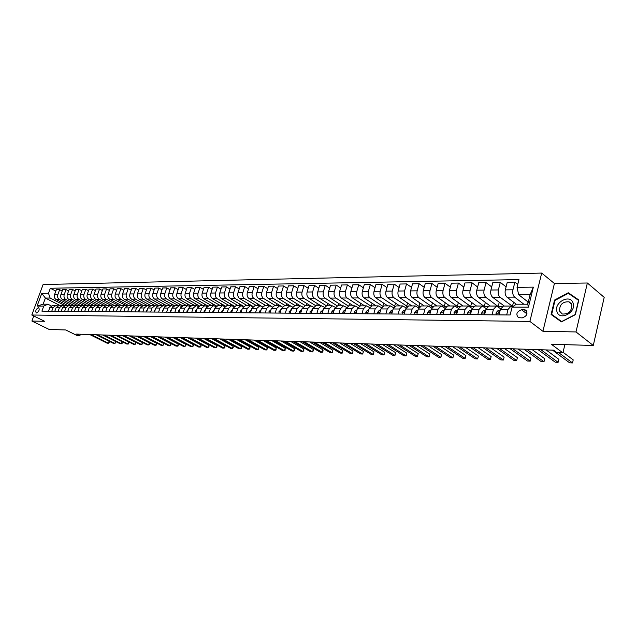 <?xml version="1.0" encoding="UTF-8"?>
<svg xmlns="http://www.w3.org/2000/svg" width="636" height="636" viewBox="0 0 636 636"><rect width="100%" height="100%" fill="white"/><g stroke="black" fill="none" stroke-linecap="round" stroke-linejoin="round"><path stroke-width="0.95" d="M36.498 312.976C38.995 311.497 39.742 309.74 38.724 307.689L38.47 307.649C35.974 309.136 35.226 310.893 36.244 312.936L36.498 312.976M541.689 273.067L43.105 284.523L31.8 315.011L529.875 321.419L541.689 273.067L554.417 283.497L542.929 331.284L576.001 331.944L587.362 282.996L554.417 283.497M587.362 282.996L604.2 297.346L593.277 345.475L551.356 344.243L562.924 352.893L564.855 344.64M33.772 315.981L31.895 321.045L49.203 329.472L65.739 329.957L77.346 335.673L79.858 335.768L80.406 334.226M576.001 331.944L593.277 345.475M562.924 352.893L556.953 352.678L553.574 350.174L76.463 334.091L79.858 335.768M524.239 309.78L521.568 309.764C516.615 311.72 515.597 314.359 518.515 317.682L522.243 317.897C527.22 315.957 528.246 313.31 525.32 309.971L524.239 309.78L527.053 311.918M517.036 287.329L533.358 287.122L528.429 307.172L512.083 307.14L516.305 304.207L527.745 304.207L530.106 294.627L518.666 294.714L517.036 287.329L518.96 279.601L50.339 288.251L55.841 291.097M59.84 305.415L45.387 298.069L43.129 304.191L47.859 304.191L43.773 306.083L41.904 311.139L510.128 314.971L512.083 307.14M43.773 306.083L37.079 306.067L41.793 293.347L48.495 293.26L50.339 288.251M542.929 331.284L529.875 321.419M31.895 321.045L44.607 321.299L31.8 315.011M47.859 304.191L51.15 305.852M51.755 311.219L53.074 307.617L55.984 305.407L57.479 305.868M58.138 311.274L59.466 307.641L62.384 305.415L63.902 305.892M64.618 311.33L65.945 307.665L68.879 305.431L70.421 305.916M71.2 311.378L72.528 307.697L75.469 305.439L77.036 305.94M77.878 311.433L79.214 307.721L82.155 305.447L83.753 305.972M84.66 311.489L85.995 307.745L88.945 305.455L90.574 305.995M91.536 311.545L92.88 307.776L95.845 305.471L97.499 306.019M98.532 311.608L99.876 307.8L102.841 305.479L104.527 306.051M105.632 311.664L106.983 307.832L109.956 305.487L111.674 306.075M112.842 311.72L114.194 307.864L117.175 305.495L118.924 306.107M120.164 311.783L121.524 307.888L124.513 305.511L126.294 306.139M127.605 311.847L128.973 307.919L131.962 305.519L133.775 306.17M135.174 311.902L136.533 307.951L139.538 305.526L141.383 306.202M142.854 311.966L144.221 307.983L147.234 305.542L149.118 306.234M150.668 312.03L152.036 308.015L155.057 305.55L156.973 306.274M158.603 312.093L159.978 308.047L162.999 305.566L164.963 306.306M166.68 312.165L168.055 308.078L171.084 305.574L173.079 306.345M174.884 312.228L176.267 308.11L179.296 305.59L181.34 306.385M183.232 312.3L184.615 308.142L187.652 305.598L189.735 306.425M191.722 312.371L193.106 308.174L196.15 305.614L198.273 306.465M200.356 312.435L201.739 308.214L204.792 305.622L206.962 306.512M209.141 312.507L210.532 308.245L213.585 305.638L215.795 306.552M218.076 312.586L219.468 308.285L222.528 305.654L224.786 306.6M227.171 312.658L228.57 308.317L231.631 305.662L233.945 306.647M236.433 312.737L237.824 308.357L240.893 305.678L243.254 306.703M245.854 312.809L247.253 308.396L250.33 305.693L252.738 306.751M255.449 312.888L256.849 308.428L259.925 305.701L262.398 306.806M265.22 312.968L266.627 308.468L269.704 305.717L272.232 306.862M275.173 313.047L276.58 308.508L279.657 305.733L282.241 306.926M285.31 313.135L286.717 308.555L289.801 305.749L292.449 306.989M295.645 313.222L297.052 308.595L300.128 305.765L302.839 307.053M306.162 313.302L307.578 308.635L310.662 305.781L313.437 307.124M316.895 313.389L318.302 308.675L321.387 305.797L324.233 307.188M327.826 313.484L329.233 308.722L332.326 305.813L335.236 307.268M338.98 313.572L340.387 308.77L343.472 305.829L346.461 307.347M350.349 313.667L351.756 308.81L354.84 305.844L357.901 307.427M361.94 313.763L363.355 308.858L366.431 305.86L369.58 307.514M373.769 313.858L375.176 308.905L378.261 305.876L381.489 307.609M385.845 313.953L387.252 308.953L390.329 305.892L393.644 307.705M398.16 314.057L399.567 309.001L402.636 305.908L406.046 307.8M410.737 314.16L412.144 309.056L415.205 305.932L418.711 307.911M423.576 314.264L424.975 309.104L428.036 305.948L431.637 308.023M436.686 314.375L438.085 309.16L441.138 305.964L444.85 308.142M450.081 314.486L451.481 309.207L454.525 305.988L458.341 308.269M463.763 314.597L465.162 309.263L468.191 306.003L472.119 308.404M477.747 314.709L479.139 309.319L482.168 306.027L486.214 308.555M492.041 314.828L493.433 309.382L496.446 306.043L500.612 308.706M506.661 314.947L508.037 309.438L511.042 306.067L512.592 306.791M528.254 302.14L518.666 294.714M523.826 304.207L514.588 297.099C512.91 295.446 512.37 293.005 512.966 289.785L514.882 282.122L517.768 284.387M516.265 304.231L506.964 297.147C505.286 295.494 504.738 293.069 505.334 289.873L507.258 282.249L514.882 282.122M512.91 306.56L500.007 297.179C498.322 295.541 497.773 293.132 498.37 289.944L500.301 282.368L506.097 286.844M504.316 306.059L492.55 297.219C490.857 295.589 490.308 293.196 490.913 290.024L492.844 282.487L500.301 282.368M502.035 306.544L498.187 306.536L485.737 297.258C484.044 295.637 483.495 293.252 484.099 290.103L486.031 282.599L491.708 286.923M490.261 306.035L478.447 297.298C476.746 295.684 476.197 293.315 476.793 290.183L478.733 282.726L486.031 282.599M487.605 306.512L484.282 306.512L471.785 297.33C470.084 295.724 469.527 293.371 470.131 290.255L472.071 282.837L477.628 286.995M476.507 306.019L464.638 297.37C462.936 295.772 462.388 293.427 462.984 290.334L464.932 282.956L472.071 282.837M473.478 306.488L470.664 306.488L458.119 297.402C456.41 295.82 455.861 293.482 456.465 290.398L458.405 283.06L463.843 287.075M463.032 305.995L451.131 297.441C449.421 295.859 448.865 293.538 449.469 290.477L451.417 283.179L458.405 283.06M459.661 306.465L457.332 306.465L444.747 297.473C443.038 295.907 442.481 293.594 443.085 290.549L445.033 283.282L450.352 287.162M449.843 305.98L437.902 297.513C436.185 295.947 435.636 293.649 436.232 290.62L438.188 283.394L445.033 283.282M446.138 306.441L444.27 306.441L431.653 297.545C429.936 295.994 429.38 293.705 429.984 290.692L431.931 283.497L437.147 287.249M436.916 305.964L424.951 297.576C423.234 296.034 422.67 293.76 423.274 290.763L425.23 283.608L431.931 283.497M432.901 306.417L431.478 306.417L418.822 297.616C417.105 296.074 416.548 293.816 417.152 290.827L419.108 283.712L424.212 287.337M424.26 305.94L412.263 297.648C410.538 296.122 409.982 293.872 410.586 290.898L412.541 283.823L419.108 283.712M419.935 306.393L418.941 306.393L406.261 297.68C404.536 296.161 403.979 293.919 404.583 290.962L406.547 283.918L411.548 287.424M411.85 305.924L399.829 297.712C398.104 296.201 397.548 293.975 398.152 291.034L400.108 284.03L406.547 283.918M407.239 306.369L393.954 297.743C392.229 296.241 391.665 294.023 392.269 291.097L394.233 284.125L399.138 287.52M399.694 305.908L387.65 297.775C385.925 296.281 385.36 294.078 385.965 291.169L387.928 284.228L394.233 284.125M394.805 306.345L381.894 297.807C380.161 296.32 379.597 294.126 380.209 291.232L382.164 284.324L386.974 287.615M387.777 305.892L375.717 297.839C373.984 296.36 373.419 294.174 374.024 291.296L375.987 284.427L382.164 284.324M382.713 306.266L370.065 297.871C368.339 296.4 367.775 294.222 368.379 291.36L370.343 284.523L375.049 287.711M376.083 305.868L364.015 297.902C362.281 296.44 361.717 294.277 362.321 291.423L364.285 284.626L370.343 284.523M370.963 306.131L358.473 297.934C356.74 296.471 356.176 294.325 356.788 291.479L358.752 284.713L363.371 287.806M364.627 305.852L352.535 297.966C350.802 296.511 350.237 294.373 350.849 291.55L352.813 284.817L358.752 284.713M359.459 306.019L347.105 297.99C345.372 296.551 344.807 294.42 345.42 291.606L347.383 284.904L351.907 287.901M353.385 305.837L341.286 298.022C339.552 296.583 338.988 294.468 339.592 291.67L341.556 285L347.383 284.904M348.202 305.924L335.959 298.053C334.226 296.622 333.661 294.508 334.266 291.725L336.229 285.087L340.673 287.997M342.351 305.821L330.251 298.085C328.51 296.654 327.945 294.563 328.558 291.789L330.521 285.182L336.229 285.087M337.183 305.852L325.028 298.109C323.287 296.694 322.722 294.603 323.327 291.845L325.29 285.27L329.655 288.1M331.531 305.805L319.423 298.141C317.682 296.726 317.118 294.651 317.722 291.908L319.685 285.365L325.29 285.27M326.411 305.805L314.295 298.165C312.562 296.766 311.998 294.691 312.602 291.964L314.566 285.453L318.843 288.195M320.91 305.789L308.794 298.197C307.061 296.797 306.496 294.738 307.101 292.019L309.064 285.54L314.566 285.453M315.877 305.789L303.77 298.22C302.028 296.829 301.464 294.786 302.068 292.075L304.032 285.628L308.229 288.291M310.479 305.781L298.371 298.252C296.63 296.869 296.066 294.826 296.67 292.131L298.634 285.715L304.032 285.628M305.542 305.773L293.435 298.276C291.701 296.901 291.129 294.873 291.741 292.186L293.697 285.795L297.815 288.394M300.256 305.773L288.14 298.308C286.399 296.933 285.834 294.913 286.439 292.242L288.402 285.882L293.697 285.795M295.398 305.757L283.29 298.332C281.557 296.964 280.993 294.953 281.597 292.298L283.553 285.962L287.599 288.49M290.302 305.813L278.091 298.364C276.358 297.004 275.786 295.001 276.39 292.353L278.353 286.049L283.553 285.962M285.429 305.741L273.329 298.387C271.596 297.036 271.031 295.04 271.636 292.409L273.591 286.128L277.566 288.585M280.953 306.139L268.225 298.411C266.492 297.068 265.928 295.08 266.532 292.465L268.487 286.216L273.591 286.128M275.642 305.725L263.55 298.435C261.817 297.099 261.253 295.12 261.857 292.512L263.813 286.295L267.708 288.68M270.992 306.123L258.534 298.467C256.801 297.131 256.236 295.16 256.841 292.568L258.796 286.375L263.813 286.295M266.031 305.709L253.947 298.491C252.214 297.163 251.649 295.199 252.254 292.616L254.201 286.454L258.033 288.784M261.213 306.107L249.018 298.515C247.293 297.195 246.72 295.247 247.325 292.671L249.28 286.534L254.201 286.454M256.586 305.701L244.51 298.538C242.785 297.219 242.221 295.279 242.817 292.719L244.765 286.605L248.533 288.879M251.61 306.091L252.413 306.091L239.669 298.562C237.944 297.25 237.379 295.319 237.975 292.775L239.931 286.693L244.765 286.605M247.309 305.685L235.24 298.586C233.515 297.282 232.951 295.358 233.547 292.822L235.495 286.764L239.192 288.975M242.181 306.067L243.214 306.075L230.486 298.61C228.761 297.314 228.197 295.398 228.793 292.87L230.741 286.844L235.495 286.764M238.19 305.67L226.138 298.634C224.413 297.346 223.848 295.438 224.444 292.918L226.392 286.916L230.025 289.07M232.919 306.051L234.175 306.059L221.463 298.666C219.738 297.37 219.174 295.478 219.77 292.965L221.718 286.995L226.392 286.916M229.222 305.662L217.186 298.682C215.461 297.402 214.896 295.509 215.493 293.013L217.433 287.067L221.01 289.165M223.808 306.035L225.287 306.043L212.591 298.705C210.866 297.433 210.301 295.549 210.906 293.061L212.845 287.138L217.433 287.067M220.406 305.646L208.385 298.729C206.668 297.457 206.104 295.589 206.7 293.109L208.64 287.21L212.146 289.261M216.502 305.995L203.87 298.753C202.153 297.489 201.588 295.621 202.184 293.156L204.124 287.281L208.64 287.21M216.463 306.027L214.865 306.019M211.74 305.638L199.736 298.777C198.019 297.513 197.454 295.661 198.05 293.204L199.99 287.353L203.441 289.356M207.781 305.908L195.3 298.801C193.583 297.545 193.018 295.692 193.614 293.252L195.546 287.424L199.99 287.353M207.598 306.011L206.072 306.003M203.218 305.622L191.237 298.825C189.52 297.569 188.956 295.732 189.552 293.299L191.484 287.496L194.878 289.452M199.219 305.829L186.873 298.848C185.156 297.6 184.591 295.764 185.187 293.347L187.119 287.567L191.484 287.496M198.885 305.995L197.43 305.988M194.839 305.614L182.874 298.864C181.157 297.624 180.6 295.804 181.196 293.387L183.12 287.631L186.459 289.547M190.8 305.749L178.581 298.888C176.872 297.656 176.307 295.835 176.903 293.435L178.827 287.703L183.12 287.631M190.323 305.98L188.932 305.972M186.594 305.598L174.654 298.912C172.936 297.68 172.38 295.867 172.976 293.474L174.892 287.766L178.175 289.634M182.54 305.685L170.432 298.936C168.723 297.712 168.158 295.907 168.755 293.522L170.671 287.838L174.892 287.766M181.904 305.964L180.568 305.956M178.485 305.59L166.56 298.952C164.851 297.735 164.295 295.939 164.891 293.562L166.807 287.901L170.035 289.73M174.423 305.638L162.411 298.976C160.701 297.759 160.145 295.971 160.733 293.609L162.649 287.973L166.807 287.901M173.62 305.948L172.356 305.94M170.512 305.574L158.603 299C156.901 297.783 156.345 296.002 156.933 293.649L158.849 288.036L162.021 289.817M166.457 305.59L154.516 299.015C152.815 297.815 152.258 296.042 152.847 293.697L154.763 288.108L158.849 288.036M165.479 305.932L164.271 305.932M162.657 305.566L150.78 299.039C149.078 297.839 148.522 296.074 149.11 293.737L151.018 288.164L154.143 289.913M158.634 305.566L146.757 299.055C145.056 297.863 144.499 296.106 145.088 293.776L146.996 288.235L151.018 288.164M157.474 305.916L156.321 305.916M146.59 311.998L147.957 307.999L150.971 305.55L154.938 305.55L143.076 299.079C141.375 297.887 140.818 296.137 141.407 293.816L143.315 288.291L146.391 290M150.963 305.55L139.117 299.103C137.424 297.918 136.867 296.169 137.456 293.864L139.356 288.362L143.315 288.291M149.595 305.9L148.498 305.9M147.337 305.542L135.492 299.119C133.799 297.942 133.242 296.201 133.83 293.904L135.73 288.418L138.759 290.088M143.418 305.534L131.596 299.143C129.911 297.966 129.354 296.233 129.935 293.943L131.835 288.482L135.73 288.418M141.844 305.884L140.794 305.884M139.912 305.566L128.035 299.159C126.341 297.99 125.793 296.265 126.373 293.983L128.265 288.545L131.247 290.175M135.993 305.526L124.203 299.182C122.51 298.014 121.961 296.296 122.541 294.023L124.433 288.609L128.265 288.545M134.212 305.876L133.226 305.876M132.709 305.646L120.689 299.198C119.004 298.038 118.447 296.32 119.035 294.063L120.919 288.665L123.853 290.262M128.687 305.519L116.913 299.214C115.227 298.061 114.679 296.352 115.259 294.102L117.151 288.728L120.919 288.665M126.707 305.86L113.454 299.238C111.777 298.085 111.221 296.384 111.801 294.142L113.693 288.784L116.579 290.35M121.484 305.503L109.742 299.254C108.064 298.109 107.508 296.416 108.088 294.182L109.972 288.847L113.693 288.784M119.322 305.844L106.339 299.278C104.662 298.133 104.113 296.448 104.686 294.214L106.57 288.903L109.416 290.437M114.401 305.495L102.682 299.294C101.005 298.157 100.456 296.471 101.029 294.253L102.913 288.967L106.57 288.903M112.047 305.837L99.327 299.31C97.65 298.173 97.101 296.503 97.682 294.293L99.558 289.022L102.356 290.517M107.412 305.487L95.726 299.333C94.049 298.197 93.5 296.535 94.08 294.333L95.957 289.078L99.558 289.022M104.884 305.821L92.427 299.349C90.749 298.22 90.209 296.559 90.781 294.365L92.649 289.134L95.408 290.604M100.536 305.471L88.873 299.365C87.204 298.244 86.663 296.591 87.235 294.404L89.104 289.197L92.649 289.134M97.88 305.789L85.622 299.381C83.96 298.268 83.411 296.622 83.984 294.444L85.852 289.245L88.571 290.692M93.762 305.463L82.124 299.405C80.462 298.292 79.913 296.646 80.494 294.476L82.354 289.308L85.852 289.245M91.043 305.717L78.928 299.421C77.258 298.308 76.718 296.678 77.29 294.516L79.15 289.356L81.829 290.771M87.084 305.455L75.477 299.437C73.824 298.332 73.275 296.702 73.848 294.548L75.708 289.42L79.15 289.356M84.318 305.662L72.321 299.453C70.668 298.356 70.119 296.734 70.691 294.587L72.552 289.467L75.183 290.851M80.51 305.447L68.934 299.476C67.273 298.379 66.732 296.758 67.305 294.619L69.157 289.523L72.552 289.467M77.695 305.606L65.826 299.492C64.164 298.395 63.624 296.781 64.196 294.659L66.049 289.579L68.64 290.93M74.022 305.439L62.479 299.508C60.825 298.419 60.285 296.813 60.857 294.691L62.702 289.634L66.049 289.579M71.184 305.55L59.418 299.524C57.765 298.435 57.224 296.837 57.789 294.722L59.641 289.682L62.201 291.018M67.631 305.423L56.119 299.54C54.473 298.459 53.933 296.869 54.497 294.762L56.342 289.738L59.641 289.682M64.769 305.511L50.117 298.038L45.387 298.069L41.793 293.347M528.055 301.989L527.506 304.207M499.022 314.884L500.405 309.406L503.41 306.059L510.923 306.067M513.506 302.132L512.401 306.56M499.268 302.267L498.187 306.536M484.568 314.764L485.96 309.35L488.981 306.035L496.326 306.043M485.34 302.394L484.282 306.512M470.441 314.645L471.833 309.295L474.861 306.011L482.048 306.027M471.697 302.513L470.664 306.488M456.616 314.534L458.007 309.239L461.052 305.995L468.08 306.003M458.341 302.625L457.332 306.465M443.085 314.423L444.477 309.183L447.529 305.972L454.406 305.988M445.256 302.728L444.27 306.441M429.833 314.319L431.24 309.128L434.293 305.956L441.026 305.964M432.448 302.831L431.478 306.417M416.866 314.208L418.273 309.08L421.334 305.94L427.925 305.948M419.887 302.919L418.941 306.393M404.162 314.105L405.569 309.024L408.638 305.916L415.093 305.932M407.581 303.006L406.658 306.369M391.728 314.001L393.127 308.977L396.204 305.9L402.524 305.908M395.52 303.094L394.614 306.345M379.533 313.906L380.94 308.929L384.017 305.884L390.21 305.892M383.699 303.165L382.848 306.178M367.592 313.81L368.999 308.881L372.076 305.868L378.142 305.876M372.1 303.245L371.321 305.98M355.882 313.715L357.289 308.834L360.374 305.852L366.312 305.86M360.731 303.316L359.992 305.876M344.41 313.62L345.817 308.786L348.902 305.837L354.721 305.844M349.577 303.38L348.862 305.829M333.153 313.524L334.56 308.746L337.644 305.813L343.353 305.829M338.63 303.444L337.931 305.821M322.118 313.437L323.525 308.699L326.61 305.797L332.207 305.813M327.89 303.499L327.206 305.805M311.29 313.349L312.697 308.659L315.782 305.789L321.267 305.797M317.34 303.555L316.672 305.789M300.669 313.262L302.076 308.611L305.161 305.773L310.543 305.781M306.997 303.611L306.345 305.773M290.247 313.174L291.654 308.571L294.738 305.757L300.017 305.765M296.829 303.658L296.193 305.757M280.015 313.087L281.422 308.532L284.507 305.741L289.682 305.749M286.852 303.714L286.232 305.741M269.974 313.007L271.381 308.492L274.458 305.725L279.538 305.733M277.058 303.754L276.445 305.725M260.116 312.928L261.523 308.452L264.6 305.709L269.585 305.717M267.43 303.801L266.826 305.717M250.441 312.848L251.84 308.412L254.917 305.693L259.806 305.701M257.97 303.841L257.381 305.701M240.933 312.769L242.332 308.373L245.401 305.685L250.21 305.693M248.676 303.881L248.104 305.685M231.599 312.697L232.991 308.333L236.059 305.67L240.782 305.678M239.541 303.921L238.985 305.678M222.425 312.618L223.816 308.301L226.877 305.654L231.512 305.662M230.566 303.952L230.017 305.662M213.41 312.546L214.801 308.261L217.862 305.646L222.409 305.654M221.741 303.992L221.201 305.646M204.554 312.475L205.937 308.229L208.998 305.63L213.465 305.638M213.06 304.024L212.535 305.638M195.848 312.403L197.232 308.19L200.276 305.622L204.673 305.622M204.53 304.056L204.013 305.622M187.286 312.332L188.669 308.158L191.714 305.606L196.031 305.614M196.134 304.08L195.634 305.614M178.875 312.26L180.25 308.126L183.295 305.59L187.541 305.598M187.882 304.111L187.389 305.598M170.599 312.197L171.974 308.094L175.011 305.582L179.185 305.59M179.757 304.135L179.273 305.59M162.466 312.125L163.842 308.062L166.863 305.566L170.965 305.574M171.768 304.167L171.291 305.59M154.461 312.061L155.836 308.031L158.849 305.558L162.888 305.566M163.905 304.191L163.428 305.614M156.17 304.215L155.685 305.646M138.847 311.934L140.206 307.967L143.219 305.534L147.115 305.542M148.554 304.239L148.053 305.701M132.081 309.398L131.223 310.583L131.199 311.871L132.582 307.935L135.587 305.526L139.419 305.526M141.057 304.254L140.54 305.757M123.726 311.815L125.085 307.904L128.075 305.511L131.851 305.519M133.679 304.278L133.147 305.829M116.34 311.751L117.7 307.872L120.681 305.503L124.402 305.511M126.413 304.302L125.872 305.86M109.074 311.688L110.426 307.848L113.407 305.495L117.064 305.495M119.258 304.318L118.725 305.844M101.927 311.632L103.271 307.816L106.244 305.479L109.837 305.487M112.206 304.334L111.682 305.837M94.883 311.576L96.227 307.792L99.192 305.471L102.73 305.479M105.266 304.358L104.749 305.821M87.951 311.521L89.286 307.76L92.244 305.463L95.726 305.471M98.429 304.374L97.936 305.757M81.122 311.465L82.457 307.737L85.407 305.455L88.833 305.455M91.695 304.39L91.25 305.63M74.388 311.409L75.724 307.705L78.665 305.439L82.044 305.447M85.057 304.406L84.644 305.542M67.766 311.354L69.093 307.681L72.027 305.431L75.358 305.439M78.514 304.413L78.133 305.487M61.239 311.298L62.567 307.657L65.492 305.423L68.767 305.431M72.067 304.429L71.701 305.447M54.807 311.25L56.127 307.625L59.045 305.415L62.272 305.415M48.495 293.26L50.117 298.038M65.715 304.445L65.357 305.423M48.471 311.195L49.791 307.601L52.693 305.407L55.873 305.407M527.745 304.207L528.429 307.172M530.106 294.627L533.358 287.122M37.079 306.067L43.129 304.191M568.29 292.775L554.56 300.049L551.102 314.486L561.405 321.895L575.381 314.669L578.808 299.977L568.29 292.775L571.08 295.231M578.728 300.327L571.2 295.168M555.013 300.415L554.56 300.049M510.573 313.214L510.668 312.817M558.821 352.749L572.511 362.933L569.61 362.806L552.517 350.134M563.067 352.288L573.211 359.889L572.511 362.933L573.211 359.889M496.311 314.86L495.953 313.071L497.519 310.98L500.214 310.145M540.942 349.744L558.114 362.321L555.268 362.202L538.08 349.649M500.023 310.893L498.481 312.204L498.703 312.872L499.602 312.578M546.078 349.919L558.821 359.308L558.114 362.321L558.821 359.308M482.001 314.74L481.659 312.976L483.233 310.901L485.761 310.137M526.751 349.267L544.011 361.725L541.228 361.606L523.953 349.172M485.57 310.853L484.139 312.117L484.354 312.777L485.133 312.57M531.911 349.442L544.726 358.736L544.011 361.725L544.726 358.736M467.993 314.629L467.667 312.88L469.249 310.829L471.618 310.122M512.855 348.798L530.201 361.137L527.475 361.017L510.112 348.703M471.435 310.813L470.107 312.03L470.322 312.681L470.99 312.546M518.038 348.973L530.917 358.179L530.201 361.137L530.917 358.179M454.295 314.518L453.985 312.785L455.567 310.758L457.777 310.106M499.244 348.337L516.671 360.564L513.991 360.445L496.549 348.25M455.567 310.758L457.602 310.765L456.378 311.942L456.576 312.594L457.149 312.515M504.443 348.512L517.386 357.639L516.671 360.564L517.386 357.639M556.953 311.608C559.473 321.315 576.574 312.475 573.108 303.149C570.381 293.522 553.606 302.426 556.953 311.608M559.545 311.091L562.28 314.009C568.671 314.327 571.836 311.227 571.772 304.7L569.061 301.83C562.677 301.496 559.505 304.58 559.545 311.091M561.683 321.752L551.666 314.375L555.013 300.383L568.322 293.339L578.506 300.319L575.19 314.55L561.652 321.554L551.666 314.375M440.875 314.407L440.589 312.697L442.179 310.686L444.238 310.09M485.904 347.892L503.402 360L500.786 359.889L483.273 347.797M444.063 310.742L442.942 311.863L443.602 312.467M491.127 348.067L504.125 357.106L503.402 360L504.125 357.106M427.75 314.303L427.472 312.602L429.069 310.622L430.985 310.074M472.842 347.447L490.404 359.443L487.836 359.34L470.258 347.359M430.81 310.718L429.785 311.783L430.349 312.403M478.081 347.622L491.127 356.581L490.404 359.443L491.127 356.581M414.887 314.192L414.632 312.515L416.23 310.551L418.003 310.05M460.035 347.018L477.66 358.903L475.14 358.799L457.499 346.93M417.828 310.702L416.906 311.704L417.375 312.34M465.29 347.192L478.383 356.073L477.66 358.903L478.383 356.073M402.294 314.089L402.047 312.435L403.653 310.487L405.291 310.026M447.482 346.596L465.155 358.378L462.69 358.267L444.993 346.509M405.108 310.694L404.281 311.624L404.671 312.268M452.752 346.771L465.886 355.564L465.155 358.378L465.886 355.564M389.955 313.993L389.725 312.348L391.331 310.424L392.841 310.002M435.167 346.183L452.896 357.853L450.471 357.75L432.734 346.095M392.651 310.694L391.919 311.545L392.229 312.197M440.454 346.358L453.627 355.071L452.896 357.853L453.627 355.071M377.864 313.89L377.649 312.268L379.255 310.36L380.646 309.978M423.099 345.769L440.875 357.345L438.49 357.241L420.714 345.69M380.439 310.702L380.042 312.109M428.402 345.952L441.599 354.586L440.875 357.345L441.599 354.586M366.01 313.794L365.811 312.181L367.417 310.296L368.689 309.955M411.261 345.372L429.069 356.844L426.74 356.74L408.924 345.292M368.475 310.718L368.085 312.006M416.572 345.555L429.801 354.117L429.069 356.844L429.801 354.117M354.395 313.699L354.212 312.109L355.818 310.241L356.979 309.931M399.647 344.982L417.494 356.351L415.205 356.255L397.349 344.903M356.74 310.742L356.391 311.918M404.965 345.165L418.226 353.648L417.494 356.351L418.226 353.648M343.011 313.604L342.836 312.03L344.442 310.177L345.491 309.899M388.254 344.601L406.126 355.866L403.876 355.77L385.996 344.521M345.237 310.781L344.935 311.815M393.581 344.776L406.857 353.187L406.126 355.866L406.857 353.187M331.841 313.516L331.682 311.95L333.288 310.122L334.226 309.875M377.069 344.219L394.972 355.397L392.762 355.301L374.858 344.148M333.948 310.829L333.693 311.696M382.403 344.402L395.703 352.742L394.972 355.397L395.703 352.742M320.886 313.429L320.735 311.879L323.183 309.843M366.09 343.853L384.017 354.928L381.846 354.84L363.919 343.782M322.873 310.901L322.675 311.56M371.432 344.028L384.748 352.304L384.017 354.928L384.748 352.304M310.137 313.333L310.002 311.807L312.348 309.819M355.317 343.488L373.26 354.475L371.13 354.379L353.187 343.416M311.998 310.988L311.871 311.401M360.66 343.671L373.992 351.867L373.26 354.475L373.992 351.867M299.596 313.254L299.469 311.735L301.718 309.788M344.736 343.13L362.695 354.021L360.604 353.934L342.645 343.058M350.086 343.313L363.426 351.446L362.695 354.021L363.426 351.446M289.245 313.166L289.126 311.664L291.288 309.756M334.345 342.78L352.312 353.584L350.261 353.497L332.294 342.709M339.696 342.963L353.052 351.024L352.312 353.584L353.052 351.024M279.085 313.079L278.981 311.592L281.056 309.732M324.145 342.438L342.12 353.147L340.101 353.067L322.126 342.367M329.496 342.621L342.852 350.619L342.12 353.147L342.613 352.885L342.852 350.619M269.115 312.999L269.02 311.521L271.008 309.7M314.12 342.096L332.095 352.726L330.116 352.638L312.133 342.033M319.471 342.279L332.835 350.213L332.095 352.726L332.604 352.463L332.835 350.213M259.321 312.92L259.234 311.457L261.142 309.668M304.27 341.771L322.253 352.304L320.305 352.225L302.323 341.699M309.621 341.945L322.985 349.816L322.253 352.304L323.056 351.056L322.985 349.816M249.71 312.84L249.63 311.394L251.451 309.637M294.587 341.445L312.57 351.899L310.654 351.811L292.671 341.373M299.938 341.619L313.302 349.426L312.57 351.899L313.389 350.659L313.302 349.426M240.265 312.769L240.193 311.33L241.942 309.613M285.079 341.119L303.054 351.493L301.17 351.414L283.195 341.055M290.429 341.301L303.785 349.045L303.054 351.493L303.881 350.261L303.785 349.045M230.987 312.689L230.924 311.266L232.593 309.581M275.73 340.809L293.697 351.096L291.845 351.016L273.877 340.745M281.072 340.983L294.436 348.663L293.697 351.096L294.245 350.849L294.436 348.663M221.869 312.618L221.821 311.203L223.411 309.549M266.54 340.499L284.499 350.706L282.678 350.627L264.719 340.435M271.882 340.673L285.23 348.297L284.499 350.706L285.055 350.46L285.23 348.297M212.917 312.538L212.869 311.139L214.396 309.517M257.5 340.188L275.452 350.317L273.663 350.245L255.712 340.133M262.835 340.371L276.183 347.932L275.452 350.317L276.016 350.078L276.183 347.932M204.108 312.467L204.077 311.084L205.523 309.494M248.612 339.894L266.556 349.943L264.791 349.864L246.848 339.831M253.947 340.069L267.287 347.574L266.556 349.943L267.414 348.759L267.287 347.574M195.459 312.395L195.427 311.02L196.81 309.47M239.867 339.6L257.795 349.569L256.062 349.498L238.142 339.537M245.202 339.775L258.526 347.224L257.795 349.569L258.375 349.331L258.526 347.224M186.952 312.332L186.928 310.964L188.24 309.454M231.273 339.306L249.185 349.204L247.476 349.132L229.572 339.25M236.592 339.489L249.916 346.874L249.185 349.204L250.059 348.035L249.916 346.874M178.589 312.26L178.573 310.909L179.813 309.438M222.815 339.02L240.71 348.846L239.025 348.774L221.137 338.964M228.133 339.203L241.434 346.533L240.71 348.846L241.298 348.608L241.434 346.533M170.361 312.197L170.353 310.853L171.529 309.422M214.491 338.742L232.363 348.488L230.709 348.417L212.845 338.686M219.802 338.924L233.094 346.199L232.363 348.488L233.253 347.343L233.094 346.199M162.267 312.125L162.267 310.797L163.38 309.414M206.303 338.463L224.15 348.138L222.528 348.075L204.681 338.408M211.605 338.646L224.882 345.865L224.15 348.138L225.049 347.002L224.882 345.865M154.31 312.061L154.317 310.742L155.367 309.406M198.241 338.193L216.073 347.797L214.467 347.733L196.643 338.137M203.536 338.376L216.797 345.539L216.073 347.797L216.971 346.668L216.797 345.539M146.487 311.998L146.495 310.686L147.48 309.398M190.307 337.923L208.115 347.463L206.533 347.391L188.733 337.875M195.594 338.106L208.839 345.221L208.115 347.463L209.021 346.342L208.839 345.221M138.783 311.934L138.799 310.638L139.713 309.398M182.5 337.66L200.276 347.129L198.726 347.057L180.95 337.613M187.779 337.843L201 344.903L200.276 347.129L201.191 346.016L201 344.903M174.813 337.406L192.565 346.803L191.031 346.731L173.286 337.35M180.083 337.581L193.28 344.593L192.565 346.803L193.479 345.698L193.28 344.593M123.742 311.759L124.561 309.406M167.236 337.152L184.965 346.477L183.454 346.413L165.742 337.096M172.499 337.326L185.68 344.291L184.965 346.477L185.879 345.388L185.68 344.291M116.404 311.584L117.159 309.414M159.787 336.897L177.476 346.159L175.997 346.095L158.308 336.849M165.034 337.072L178.199 343.989L177.476 346.159L178.112 345.944L178.199 343.989M109.177 311.409L109.877 309.422M152.441 336.651L170.106 345.849L168.643 345.785L150.986 336.603M157.688 336.826L170.822 343.694L170.106 345.849L171.036 344.768L170.822 343.694M102.062 311.235L102.698 309.438M145.207 336.404L162.84 345.539L161.401 345.475L143.776 336.357M150.438 336.579L163.555 343.4L162.84 345.539L163.77 344.474L163.555 343.4M95.066 311.068L95.631 309.462M138.084 336.166L155.685 345.237L154.262 345.173L136.668 336.118M143.307 336.341L156.4 343.114L155.685 345.237L156.337 345.022L156.4 343.114M88.166 310.901L88.674 309.494M131.064 335.927L148.625 344.935L147.234 344.871L129.672 335.88M136.279 336.102L149.341 342.828L148.625 344.935L149.285 344.728L149.341 342.828M81.376 310.734L81.813 309.525M124.147 335.697L141.677 344.64L140.302 344.577L122.78 335.649M129.346 335.872L142.392 342.55L141.677 344.64L142.623 343.599L142.392 342.55M74.69 310.575L75.056 309.573M117.334 335.466L134.824 344.346L133.465 344.291L115.983 335.418M122.525 335.641L135.54 342.271L134.824 344.346L135.492 344.14L135.54 342.271M68.108 310.416L68.386 309.637M110.616 335.244L128.075 344.06L126.731 344.004L109.281 335.196M115.792 335.418L128.782 342.001L128.075 344.06L128.742 343.861L128.782 342.001M61.62 310.257L61.811 309.724M103.994 335.021L121.412 343.782L120.093 343.718L102.682 334.973M109.161 335.188L122.12 341.731L121.412 343.782L122.088 343.575L122.12 341.731M97.467 334.798L114.854 343.496L113.55 343.448L96.171 334.751M102.627 334.973L115.553 341.468L114.854 343.496L115.808 342.486L115.553 341.468M91.035 334.584L108.382 343.225L107.094 343.17L89.756 334.536M108.382 343.225L109.082 341.206L109.336 342.224L108.382 343.225M506.964 297.147L514.588 297.099M492.55 297.219L500.007 297.179M478.447 297.298L485.737 297.258M464.638 297.37L471.785 297.33M451.131 297.441L458.119 297.402M437.902 297.513L444.747 297.473M424.951 297.576L431.653 297.545M412.263 297.648L418.822 297.616M399.829 297.712L406.261 297.68M387.65 297.775L393.954 297.743M375.717 297.839L381.894 297.807M364.015 297.902L370.065 297.871M352.535 297.966L358.473 297.934M341.286 298.022L347.105 297.99M330.251 298.085L335.959 298.053M319.423 298.141L325.028 298.109M308.794 298.197L314.295 298.165M298.371 298.252L303.77 298.22M288.14 298.308L293.435 298.276M278.091 298.364L283.29 298.332M268.225 298.411L273.329 298.387M258.534 298.467L263.55 298.435M249.018 298.515L253.947 298.491M239.669 298.562L244.51 298.538M230.486 298.61L235.24 298.586M221.463 298.666L226.138 298.634M212.591 298.705L217.186 298.682M203.87 298.753L208.385 298.729M195.3 298.801L199.736 298.777M186.873 298.848L191.237 298.825M178.581 298.888L182.874 298.864M170.432 298.936L174.654 298.912M162.411 298.976L166.56 298.952M154.516 299.015L158.603 299M146.757 299.055L150.78 299.039M139.117 299.103L143.076 299.079M131.596 299.143L135.492 299.119M124.203 299.182L128.035 299.159M116.913 299.214L120.689 299.198M109.742 299.254L113.454 299.238M102.682 299.294L106.339 299.278M95.726 299.333L99.327 299.31M88.873 299.365L92.427 299.349M82.124 299.405L85.622 299.381M75.477 299.437L78.928 299.421M68.934 299.476L72.321 299.453M62.479 299.508L65.826 299.492M56.119 299.54L59.418 299.524M505.334 289.873L512.966 289.785M500.405 309.406L508.037 309.438M485.96 309.35L493.433 309.382M490.913 290.024L498.37 289.944M471.833 309.295L479.139 309.319M476.793 290.183L484.099 290.103M458.007 309.239L465.162 309.263M462.984 290.334L470.131 290.255M444.477 309.183L451.481 309.207M449.469 290.477L456.465 290.398M431.24 309.128L438.085 309.16M436.232 290.62L443.085 290.549M418.273 309.08L424.975 309.104M423.274 290.763L429.984 290.692M405.569 309.024L412.144 309.056M410.586 290.898L417.152 290.827M393.127 308.977L399.567 309.001M398.152 291.034L404.583 290.962M380.94 308.929L387.252 308.953M385.965 291.169L392.269 291.097M368.999 308.881L375.176 308.905M374.024 291.296L380.209 291.232M357.289 308.834L363.355 308.858M362.321 291.423L368.379 291.36M345.817 308.786L351.756 308.81M350.849 291.55L356.788 291.479M334.56 308.746L340.387 308.77M339.592 291.67L345.42 291.606M323.525 308.699L329.233 308.722M328.558 291.789L334.266 291.725M312.697 308.659L318.302 308.675M317.722 291.908L323.327 291.845M302.076 308.611L307.578 308.635M307.101 292.019L312.602 291.964M291.654 308.571L297.052 308.595M296.67 292.131L302.068 292.075M281.422 308.532L286.717 308.555M286.439 292.242L291.741 292.186M271.381 308.492L276.58 308.508M276.39 292.353L281.597 292.298M261.523 308.452L266.627 308.468M266.532 292.465L271.636 292.409M251.84 308.412L256.849 308.428M256.841 292.568L261.857 292.512M242.332 308.373L247.253 308.396M247.325 292.671L252.254 292.616M232.991 308.333L237.824 308.357M237.975 292.775L242.817 292.719M223.816 308.301L228.57 308.317M228.793 292.87L233.547 292.822M214.801 308.261L219.468 308.285M219.77 292.965L224.444 292.918M205.937 308.229L210.532 308.245M210.906 293.061L215.493 293.013M197.232 308.19L201.739 308.214M202.184 293.156L206.7 293.109M188.669 308.158L193.106 308.174M193.614 293.252L198.05 293.204M180.25 308.126L184.615 308.142M185.187 293.347L189.552 293.299M171.974 308.094L176.267 308.11M176.903 293.435L181.196 293.387M163.842 308.062L168.055 308.078M168.755 293.522L172.976 293.474M155.836 308.031L159.978 308.047M160.733 293.609L164.891 293.562M147.957 307.999L152.036 308.015M152.847 293.697L156.933 293.649M140.206 307.967L144.221 307.983M145.088 293.776L149.11 293.737M132.582 307.935L136.533 307.951M137.456 293.864L141.407 293.816M125.085 307.904L128.973 307.919M129.935 293.943L133.83 293.904M117.7 307.872L121.524 307.888M122.541 294.023L126.373 293.983M110.426 307.848L114.194 307.864M115.259 294.102L119.035 294.063M103.271 307.816L106.983 307.832M108.088 294.182L111.801 294.142M96.227 307.792L99.876 307.8M101.029 294.253L104.686 294.214M89.286 307.76L92.88 307.776M94.08 294.333L97.682 294.293M82.457 307.737L85.995 307.745M87.235 294.404L90.781 294.365M75.724 307.705L79.214 307.721M80.494 294.476L83.984 294.444M69.093 307.681L72.528 307.697M73.848 294.548L77.29 294.516M62.567 307.657L65.945 307.665M67.305 294.619L70.691 294.587M56.127 307.625L59.466 307.641M60.857 294.691L64.196 294.659M49.791 307.601L53.074 307.617M54.497 294.762L57.789 294.722M527.021 313.914L521.568 309.764M495.961 313.135L499.451 313.158M497.519 310.98L499.721 310.988M499.292 312.801L498.481 312.204M481.667 313.039L485.006 313.063M483.233 310.901L485.379 310.917M484.942 312.697L484.139 312.117M467.683 312.944L470.878 312.96M469.249 310.829L471.356 310.837M470.902 312.602L470.107 312.03M453.993 312.848L457.053 312.864M457.149 312.491L456.378 311.942M440.597 312.753L443.523 312.777M442.179 310.686L444.079 310.702M443.634 312.348L442.942 311.863M427.487 312.666L430.278 312.681M429.069 310.622L430.834 310.63M430.405 312.204L429.785 311.783M414.64 312.578L417.311 312.594M416.23 310.551L417.868 310.559M417.455 312.077L416.906 311.704M402.063 312.491L404.607 312.507M403.653 310.487L405.164 310.495M404.766 311.942L404.281 311.624M389.733 312.403L392.166 312.419M391.331 310.424L392.722 310.432M392.333 311.823L391.919 311.545M377.657 312.324L379.978 312.34M379.255 310.36L380.535 310.368M365.819 312.244L368.037 312.26M367.417 310.296L368.594 310.304M354.22 312.165L356.327 312.173M355.818 310.241L356.883 310.241M342.844 312.085L344.847 312.101M344.442 310.177L345.412 310.185M331.682 312.006L333.598 312.022M333.288 310.122L334.154 310.122M320.743 311.934L322.555 311.942M322.341 310.066L323.12 310.066M310.002 311.855L311.735 311.871M311.608 310.01L312.292 310.01M299.469 311.783L301.114 311.799M301.074 309.955L301.671 309.955M289.134 311.712L290.692 311.727M290.731 309.899L291.248 309.899M278.981 311.648L280.46 311.656M280.587 309.843L281.017 309.851M269.02 311.576L270.419 311.584M259.242 311.513L260.561 311.521M249.63 311.441L250.878 311.449M240.201 311.378L241.37 311.386M230.932 311.314L232.037 311.322M221.821 311.25L222.862 311.258M212.869 311.195L213.847 311.195M204.077 311.131L204.991 311.139M195.427 311.068L196.286 311.076M186.928 311.012L187.723 311.02M178.573 310.956L179.304 310.964M170.353 310.901L171.036 310.901M162.267 310.845L162.896 310.845M154.317 310.789L154.89 310.789M146.495 310.734L147.019 310.742M138.799 310.686L139.276 310.686M131.223 310.63L131.652 310.63M526.6 310.948L525.32 309.971M571.263 303.618L569.061 301.83"/></g></svg>
